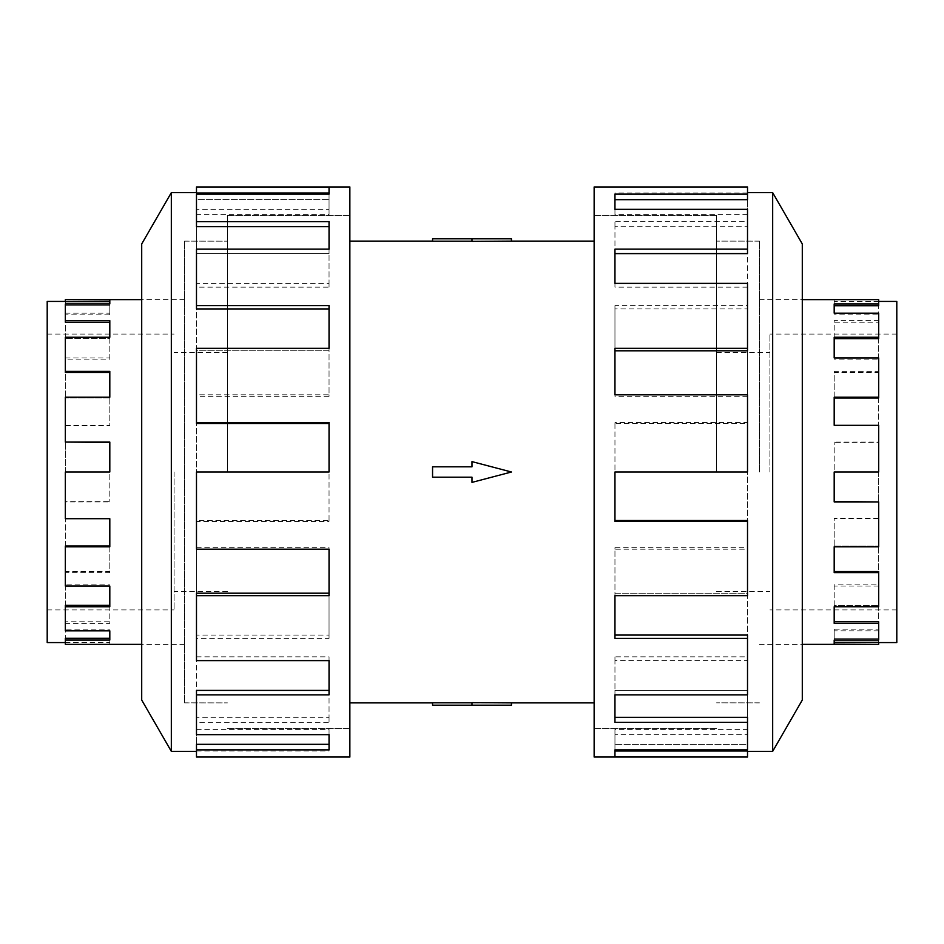 <?xml version="1.0" encoding="UTF-8"?>
<svg xmlns="http://www.w3.org/2000/svg" width="944" height="944" viewBox="0 0 944 944"><rect width="100%" height="100%" fill="white"/><g stroke="black" fill="none" stroke-linecap="round" stroke-linejoin="round"><path stroke-width="0.71" stroke-dasharray="4.72 3.54" d="M716.579 472L716.579 215.468L716.579 472M594.142 757.041L594.142 186.959M227.421 472L227.421 215.468L227.421 472M349.858 186.959L349.858 757.041M432.553 472L432.553 466.808L472 466.808L472 461.616L511.447 472L472 461.616L472 466.808L432.553 466.808L432.553 472M511.447 238.808L472 238.808L472 241.357L511.447 241.121M472 238.808L432.553 238.808L432.553 241.18L472 241.18L472 238.808L472 241.18M759.401 472L759.401 241.157L759.401 472M769.915 472L769.915 334.082L769.915 472M896.8 642.569L896.8 301.431M834.189 501.937L834.189 472L878.675 472L878.675 518.681L878.675 472L834.189 472L834.189 442.063L834.189 472L878.675 472L878.675 425.803L834.189 425.319M878.675 299.637L834.189 299.85L834.189 303.956L878.675 303.956L878.675 305.714L878.675 301.431L834.189 301.643L834.189 305.714L878.675 305.714L878.675 322.211L834.189 322.211L834.189 338.648L878.675 338.648L878.675 372.432L834.189 372.432L834.189 397.99L878.675 397.99L878.675 442.382L834.189 442.382M834.189 305.714L834.189 313.172M878.675 303.956L878.675 320.63L834.189 320.63L834.189 337.244L878.675 337.244L878.675 338.648L878.675 314.824L834.189 314.824M834.189 338.648L834.189 357.953M878.675 337.244L878.675 371.381L834.189 371.381L834.189 397.212L878.675 397.212L878.675 397.99L878.675 359.145L834.189 359.145M834.189 397.99L834.189 425.803M878.675 397.212L878.675 442.063L834.189 442.063M184.599 472L184.599 702.843L184.599 472M174.085 472L174.085 609.918L174.085 472M47.2 301.431L47.2 642.569M109.811 442.063L109.811 472L65.325 472L65.325 425.319L65.325 472L109.811 472L109.811 501.937L109.811 472L65.325 472L65.325 518.197L109.811 518.681M65.325 644.363L109.811 644.15L109.811 640.044L65.325 640.044L65.325 638.286L65.325 642.569L109.811 642.357L109.811 638.286L65.325 638.286L65.325 621.789L109.811 621.789L109.811 605.352L65.325 605.352L65.325 571.568L109.811 571.568L109.811 546.01L65.325 546.01L65.325 501.618L109.811 501.618M109.811 638.286L109.811 630.828M65.325 640.044L65.325 623.37L109.811 623.37L109.811 606.756L65.325 606.756L65.325 605.352L65.325 629.176L109.811 629.176M109.811 605.352L109.811 586.047M65.325 606.756L65.325 572.619L109.811 572.619L109.811 546.788L65.325 546.788L65.325 546.01L65.325 584.855L109.811 584.855M109.811 546.01L109.811 518.197M65.325 546.788L65.325 501.937L109.811 501.937M759.436 472L759.436 241.121L759.436 472M802.294 700.035L802.294 243.965M772.676 751.341L772.676 192.659M747.518 520.51L747.518 595.676L747.518 593.198L614.957 593.198L614.957 547.662L747.518 547.662L747.518 472L614.957 472L747.518 472L747.518 549.196L614.957 549.196L614.957 595.676L747.518 595.676L747.518 660.611L614.957 660.611L614.957 694.855L747.518 694.855L747.518 734.656L614.957 734.656L614.957 749.89L747.518 749.89L747.518 757.041M747.518 283.389L747.518 350.802L614.957 350.802L614.957 348.324L747.518 348.324L747.518 423.49L614.957 423.49L614.957 422.499L614.957 521.501M747.518 635.064L747.518 694.855L747.518 690.394L614.957 690.394L614.957 656.835L747.518 656.835L747.518 593.198L614.957 593.198L614.957 638.392M747.518 717.322L747.518 749.89L747.518 744.332L614.957 744.332L614.957 729.405L747.518 729.405L747.518 690.394L614.957 690.394L614.957 722.325M747.518 750.987L747.518 744.332L614.957 744.332L614.957 749.89M184.564 472L184.564 241.121L184.564 472M141.706 243.965L141.706 700.035M171.324 192.659L171.324 751.341M196.482 423.49L196.482 348.324L196.482 350.802L329.043 350.802L329.043 396.338L196.482 396.338L196.482 472L329.043 472L196.482 472L196.482 394.804L329.043 394.804L329.043 348.324L196.482 348.324L196.482 283.389L329.043 283.389L329.043 249.145L196.482 249.145L196.482 209.344L329.043 209.344L329.043 194.11L196.482 194.11L196.482 186.959M196.482 660.611L196.482 593.198L329.043 593.198L329.043 595.676L196.482 595.676L196.482 520.51L329.043 520.51L329.043 521.501L329.043 422.499M196.482 308.936L196.482 249.145L196.482 253.606L329.043 253.606L329.043 287.165L196.482 287.165L196.482 350.802L329.043 350.802L329.043 305.608M196.482 226.678L196.482 194.11L196.482 199.668L329.043 199.668L329.043 214.595L196.482 214.595L196.482 253.606L329.043 253.606L329.043 221.675M196.482 193.013L196.482 199.668L329.043 199.668L329.043 194.11M196.482 396.338L196.482 394.804M329.043 396.338L329.043 394.804M329.043 350.802L329.043 348.324L329.043 350.802M196.482 287.165L196.482 283.389M329.043 287.165L329.043 283.389M329.043 253.606L329.043 249.145L329.043 253.606M196.482 214.595L196.482 209.344M329.043 214.595L329.043 209.344M329.043 193.013L329.043 187.313M329.043 520.51L329.043 472L196.482 472L196.482 549.196M196.482 547.662L329.043 547.662L329.043 549.196M196.482 734.656L196.482 690.394L329.043 690.394L329.043 694.855L196.482 694.855L196.482 635.064L329.043 635.064L329.043 547.662M196.482 656.835L329.043 656.835L329.043 660.611M196.482 757.041L196.482 744.332L329.043 744.332L329.043 749.89L196.482 749.89L196.482 717.322L329.043 717.322L329.043 656.835M196.482 729.405L329.043 729.405L329.043 734.656M196.482 750.987L329.043 750.987L329.043 729.405M329.043 750.987L329.043 744.332M196.482 756.687L329.043 756.687M196.482 717.322L196.482 722.325L329.043 722.325L329.043 690.394M329.043 717.322L329.043 722.325M196.482 749.89L196.482 722.325M196.482 635.064L196.482 638.392L329.043 638.392L329.043 593.198M329.043 635.064L329.043 638.392M196.482 694.855L196.482 638.392M196.482 520.51L196.482 521.501L329.043 521.501M196.482 595.676L196.482 521.501M141.706 472L141.706 299.602L141.706 472M747.518 547.662L747.518 549.196M614.957 547.662L614.957 549.196M614.957 593.198L614.957 595.676L614.957 593.198M747.518 656.835L747.518 660.611M614.957 656.835L614.957 660.611M614.957 690.394L614.957 694.855L614.957 690.394M747.518 729.405L747.518 734.656M614.957 729.405L614.957 734.656M614.957 750.987L614.957 756.687M614.957 423.49L614.957 472L747.518 472L747.518 394.804M747.518 396.338L614.957 396.338L614.957 394.804M747.518 209.344L747.518 253.606L614.957 253.606L614.957 249.145L747.518 249.145L747.518 308.936L614.957 308.936L614.957 396.338M747.518 287.165L614.957 287.165L614.957 283.389M747.518 186.959L747.518 199.668L614.957 199.668L614.957 194.11L747.518 194.11L747.518 226.678L614.957 226.678L614.957 287.165M747.518 214.595L614.957 214.595L614.957 209.344M747.518 193.013L614.957 193.013L614.957 214.595M614.957 193.013L614.957 199.668M747.518 187.313L614.957 187.313M747.518 226.678L747.518 221.675L614.957 221.675L614.957 253.606M614.957 226.678L614.957 221.675M747.518 194.11L747.518 221.675M747.518 308.936L747.518 305.608L614.957 305.608L614.957 350.802M614.957 308.936L614.957 305.608M747.518 249.145L747.518 305.608M747.518 423.49L747.518 422.499L614.957 422.499M747.518 348.324L747.518 422.499M802.294 472L802.294 644.398L802.294 472M65.325 586.047L65.325 584.855M65.325 630.828L65.325 629.176M65.325 644.15L65.325 642.357M65.325 623.37L65.325 621.789M65.325 572.619L65.325 571.568M65.325 359.145L65.325 397.99L65.325 357.953L65.325 359.145L109.811 359.145L109.811 337.244L65.325 337.244L65.325 313.172L65.325 314.824L109.811 314.824L109.811 303.956L65.325 303.956L65.325 299.637M65.325 372.432L65.325 314.824M65.325 322.211L65.325 301.643M65.325 442.382L65.325 397.212L109.811 397.212L109.811 425.319L65.325 425.319M65.325 425.803L109.811 425.803L109.811 397.99L65.325 397.99L109.811 397.99L109.811 371.381M109.811 359.145L109.811 338.648L65.325 338.648L109.811 338.648L109.811 320.63M109.811 642.357L109.811 644.15M109.811 314.824L109.811 305.714L65.325 305.714L109.811 305.714L109.811 299.85M109.811 621.789L109.811 623.37M65.325 313.172L109.811 313.172M109.811 571.568L109.811 572.619M65.325 357.953L109.811 357.953M109.811 397.99L109.811 397.212L109.811 397.99M47.2 472L47.2 334.082L47.2 472M109.811 338.648L109.811 337.244L109.811 338.648M109.811 305.714L109.811 303.956L109.811 305.714M878.675 357.953L878.675 359.145M878.675 313.172L878.675 314.824M878.675 299.85L878.675 301.643M878.675 320.63L878.675 322.211M878.675 371.381L878.675 372.432M878.675 584.855L878.675 546.01L878.675 586.047L878.675 584.855L834.189 584.855L834.189 606.756L878.675 606.756L878.675 630.828L878.675 629.176L834.189 629.176L834.189 640.044L878.675 640.044L878.675 644.363M878.675 571.568L878.675 629.176M878.675 621.789L878.675 642.357M878.675 501.618L878.675 546.788L834.189 546.788L834.189 518.681L878.675 518.681M878.675 518.197L834.189 518.197L834.189 546.01L878.675 546.01L834.189 546.01L834.189 572.619M834.189 584.855L834.189 605.352L878.675 605.352L834.189 605.352L834.189 623.37M834.189 301.643L834.189 299.85M834.189 629.176L834.189 638.286L878.675 638.286L834.189 638.286L834.189 644.15M834.189 322.211L834.189 320.63M878.675 630.828L834.189 630.828M834.189 372.432L834.189 371.381M878.675 586.047L834.189 586.047M834.189 546.01L834.189 546.788L834.189 546.01M896.8 472L896.8 609.918L896.8 472M834.189 605.352L834.189 606.756L834.189 605.352M834.189 638.286L834.189 640.044L834.189 638.286M472 466.808L472 461.616L511.447 472L472 482.384L511.447 472L472 482.384L472 477.192L432.553 477.192L472 477.192L472 482.384L472 477.192L432.553 477.192L432.553 466.808L472 466.808M594.142 472L594.142 728.497L594.142 472M349.858 472L349.858 215.503L349.858 472M511.447 702.879L432.553 702.82L432.553 705.192L472 705.192L472 702.82M511.447 705.192L472 705.192M716.579 215.503L594.142 215.503M227.421 728.497L349.858 728.497M759.436 241.121L716.579 241.121L759.401 241.157M716.579 352.466L769.915 352.466M896.8 334.082L769.915 334.082M759.401 299.637L802.294 299.637M184.564 702.879L227.421 702.879L184.599 702.843M227.421 591.534L174.085 591.534M47.2 609.918L174.085 609.918M184.599 644.363L141.706 644.363M759.436 299.602L802.294 299.602M594.142 215.468L716.579 215.468M184.564 644.398L141.706 644.398M349.858 728.532L227.421 728.532M349.858 215.468L227.421 215.468M184.564 299.602L141.706 299.602M184.599 241.157L227.421 241.157L184.564 241.121M594.142 728.532L716.579 728.532M759.436 644.398L802.294 644.398M759.401 702.843L716.579 702.843L759.436 702.879M184.599 299.637L141.706 299.637M47.2 334.082L174.085 334.082M227.421 352.466L174.085 352.466M759.401 644.363L802.294 644.363M896.8 609.918L769.915 609.918M716.579 591.534L769.915 591.534M227.421 215.503L349.858 215.503M716.579 728.497L594.142 728.497"/><path stroke-width="1.42" d="M511.447 241.121L472 241.357L472 238.808L511.447 238.808L511.447 241.121L594.142 241.121M472 241.18L432.553 241.18L432.553 238.808L472 238.808M878.675 301.431L896.8 301.431L896.8 642.569L878.675 642.569M802.294 644.363L878.675 644.363L834.189 644.15L834.189 640.044L878.675 640.044L878.675 623.37L834.189 623.37L834.189 606.756L878.675 606.756L878.675 572.619L834.189 572.619L834.189 546.788L878.675 546.788L878.675 501.937L834.189 501.937L834.189 472L878.675 472L878.675 425.319L834.189 425.319L834.189 397.212L878.675 397.212L878.675 357.953L834.189 357.953L834.189 337.244L878.675 337.244L878.675 313.172L834.189 313.172L834.189 303.956L878.675 303.956L878.675 305.714L834.189 305.714M878.675 337.244L878.675 338.648L834.189 338.648M878.675 397.212L878.675 397.99L834.189 397.99M878.675 303.956L878.675 299.637L802.294 299.637M65.325 642.569L47.2 642.569L47.2 301.431L65.325 301.431M141.706 299.637L65.325 299.637L109.811 299.85L109.811 303.956L65.325 303.956L65.325 320.63L109.811 320.63L109.811 337.244L65.325 337.244L65.325 371.381L109.811 371.381L109.811 397.212L65.325 397.212L65.325 442.063L109.811 442.063L109.811 472L65.325 472L65.325 518.681L109.811 518.681L109.811 546.788L65.325 546.788L65.325 586.047L109.811 586.047L109.811 606.756L65.325 606.756L65.325 630.828L109.811 630.828L109.811 640.044L65.325 640.044L65.325 638.286L109.811 638.286M65.325 606.756L65.325 605.352L109.811 605.352M65.325 546.788L65.325 546.01L109.811 546.01M65.325 640.044L65.325 644.363L141.706 644.363M772.676 751.341L802.294 700.035L802.294 243.965L772.676 192.659L772.676 751.341L747.518 751.341M747.518 348.324L747.518 283.389L614.957 283.389L614.957 249.145L747.518 249.145L747.518 209.344L614.957 209.344L614.957 194.11L747.518 194.11L747.518 186.959L594.142 186.959L594.142 757.041L747.518 757.041L614.957 756.687L614.957 749.89L747.518 749.89L747.518 722.325L614.957 722.325L614.957 694.855L747.518 694.855L747.518 638.392L614.957 638.392L614.957 595.676L747.518 595.676L747.518 521.501L614.957 521.501L614.957 472L747.518 472L747.518 394.804L614.957 394.804L614.957 348.324L747.518 348.324L747.518 350.802L614.957 350.802M747.518 521.501L747.518 520.51L614.957 520.51M747.518 638.392L747.518 635.064L614.957 635.064M747.518 722.325L747.518 717.322L614.957 717.322M614.957 749.89L614.957 750.987L747.518 750.987L747.518 756.687M171.324 192.659L141.706 243.965L141.706 700.035L171.324 751.341L171.324 192.659L196.482 192.659M196.482 595.676L196.482 660.611L329.043 660.611L329.043 694.855L196.482 694.855L196.482 734.656L329.043 734.656L329.043 749.89L196.482 749.89L196.482 757.041L349.858 757.041L349.858 186.959L196.482 186.959L329.043 187.313L329.043 194.11L196.482 194.11L196.482 221.675L329.043 221.675L329.043 249.145L196.482 249.145L196.482 305.608L329.043 305.608L329.043 348.324L196.482 348.324L196.482 422.499L329.043 422.499L329.043 472L196.482 472L196.482 549.196L329.043 549.196L329.043 595.676L196.482 595.676L196.482 593.198L329.043 593.198M196.482 422.499L196.482 423.49L329.043 423.49M196.482 305.608L196.482 308.936L329.043 308.936M196.482 221.675L196.482 226.678L329.043 226.678M329.043 194.11L329.043 193.013L196.482 193.013L196.482 187.313M196.482 694.855L196.482 690.394L329.043 690.394M196.482 749.89L196.482 744.332L329.043 744.332M747.518 249.145L747.518 253.606L614.957 253.606M747.518 194.11L747.518 199.668L614.957 199.668M65.325 299.85L65.325 301.643L109.811 301.643M65.325 320.63L65.325 322.211L109.811 322.211M65.325 371.381L65.325 372.432L109.811 372.432M65.325 442.063L109.811 442.382M878.675 644.15L878.675 642.357L834.189 642.357M878.675 623.37L878.675 621.789L834.189 621.789M878.675 572.619L878.675 571.568L834.189 571.568M878.675 501.937L834.189 501.618M432.553 466.808L472 466.808L472 461.616L511.447 472L472 482.384L472 477.192L432.553 477.192L432.553 466.808M472 705.192L511.447 705.192L511.447 702.879L472 702.643L472 705.192L432.553 705.192L432.553 702.82L472 702.82M349.858 241.121L432.553 241.121M171.324 751.341L196.482 751.341M772.676 192.659L747.518 192.659M349.858 702.879L432.553 702.879M511.447 702.879L594.142 702.879"/></g></svg>
